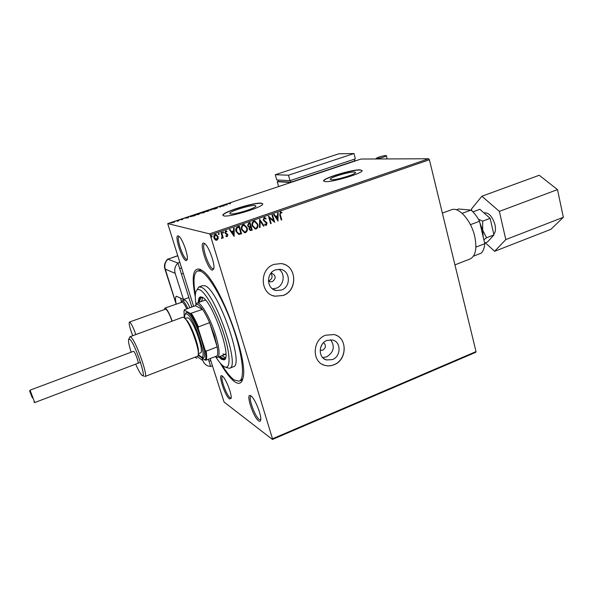 <?xml version="1.0" encoding="UTF-8"?>
<svg xmlns="http://www.w3.org/2000/svg" width="593" height="593" viewBox="0 0 593 593"><rect width="100%" height="100%" fill="white"/><g stroke="black" fill="none" stroke-linecap="round" stroke-linejoin="round"><path stroke-width="0.89" d="M330.649 339.745C335.141 346.549 333.815 352.264 326.676 356.875L322.636 357.542M320.138 350.3L322.696 350.218C325.972 347.854 326.269 345.334 323.585 342.65M278.814 269.266C285.715 273.395 284.025 285.707 276.234 288.228L272.461 288.828M268.399 280.882L270.356 281.853L272.357 281.653C276.227 278.451 276.071 275.678 271.89 273.321L270.86 273.306M268.392 280.83L269.259 280.622C272.357 278.71 272.884 276.286 270.831 273.343M275.567 269.859C265.805 272.876 266.487 289.302 276.368 290.518L281.438 290.044C291.311 286.908 290.34 270.23 280.185 269.348L275.567 269.859M326.988 340.419C318.293 343.406 317.974 358.009 326.535 359.958L332.414 359.588C341.19 356.497 341.294 341.709 332.51 339.997L326.988 340.419M325.601 335.223C312.214 339.796 311.644 362.234 324.749 365.332C327.796 366.207 330.864 366.029 333.955 364.791C347.528 359.981 347.602 337.098 333.963 334.556L325.601 335.223M322.636 364.502L324.66 365.295C327.714 366.163 330.783 365.985 333.866 364.747C346.438 360.262 347.876 339.485 335.846 335.164M274.04 264.382C259.037 268.985 259.964 294.202 275.093 296.218L283.098 295.499C298.361 290.614 296.745 264.797 280.971 263.581L274.04 264.382M272.728 295.551L275.019 296.189L283.017 295.47C297.219 290.918 297.263 267.258 282.987 263.981M195.282 296.982C191.45 277.116 192.94 267.836 199.759 269.148L202.791 270.964C219.306 281.653 248.556 359.299 243.063 377.874C241.862 383.412 239.112 384.731 234.821 381.833C230.536 378.757 225.681 372.523 220.262 363.116M201.865 270.282L199.47 270.252L197.565 270.927L200.367 271.112C208.217 273.81 223.064 298.865 232.945 327.158C242.893 355.459 245.243 379.305 239.105 381.203L234.242 379.98C230.618 377.422 226.511 372.397 221.93 364.888M354.303 172.007C349.247 171.696 330.264 177.366 330.197 179.219L331.346 179.775C336.098 180.22 355.659 174.394 355.6 172.563L354.303 172.007M255.183 205.534C251.039 204.718 229.906 211.204 229.736 213.354L230.41 213.91C234.183 214.881 255.961 208.217 255.961 206.105L255.183 205.534M261.483 203.184C255.049 202.013 223.19 211.797 222.857 215.074L223.835 215.911C229.417 217.446 262.781 207.254 262.729 204.059L261.483 203.184M262.758 203.873L261.543 203.384C255.109 202.206 223.25 211.99 222.924 215.274L222.886 215.467M360.159 169.82C352.346 169.398 323.726 177.959 323.563 180.783L325.26 181.621C332.347 182.347 362.323 173.438 362.175 170.665L360.159 169.82M362.197 170.532L360.203 170.013C352.398 169.591 323.771 178.152 323.615 180.976L323.593 181.124M212.212 270.186C207.157 268.903 198.573 241.173 203.888 243.152L204.815 243.679C208.877 246.525 215.185 264.211 213.806 268.881L212.212 270.186M204.963 243.805L204.659 243.849C200.886 244.494 208.61 267.799 212.909 268.792L213.851 268.666M258.592 420.815C252.952 417.027 245.028 391.432 250.928 395.909L251.032 395.983C254.931 398.444 261.839 415.619 260.698 420.029C260.423 421.378 259.727 421.638 258.592 420.815M251.21 396.124L251.017 396.168C247.822 396.747 254.857 416.612 259.252 419.466L260.735 419.725M229.484 398.97C224.762 395.835 217.312 372.226 222.279 376.029L222.36 376.088C225.725 378.164 232.182 394.619 231.1 398.377L229.484 398.97M222.553 376.325C219.803 376.763 226.356 395.346 230.091 397.733L231.062 398.029M186.039 260.653C181.843 259.638 173.831 234.228 178.278 235.932L178.975 236.325C182.481 238.705 188.507 255.724 187.247 259.682L186.039 260.653M179.219 236.54L179.086 236.57C175.906 237.059 183.089 258.6 186.676 259.386L187.18 259.408M210.248 235.036L209.588 233.872L167.715 223.598L361.004 159.043L428.628 158.754L429.406 159.769L210.248 235.036L272.506 438.783L476.023 351.59L475.705 352.324L272.432 439.465L224.08 402.069L210.137 358.602M193.629 306.359L167.715 223.598M218.157 238.734L216.919 240.18L216.2 240.269L215.118 239.787L213.969 238.008C213.48 236.444 213.88 235.251 215.17 234.435L215.874 234.339L218.105 236.577L218.157 238.734L216.919 240.18M221.589 232.337L223.264 237.875L222.701 238.067L222.457 237.252L221.53 238.527L222.079 236.325L221.026 232.53L221.589 232.337M227.171 236.629L225.859 236.214L226.044 235.629L226.934 235.962L227.252 235.028L224.851 232.879L225.548 230.87L226.022 230.81L226.926 231.226L226.763 231.848L225.822 231.529L225.399 232.656L227.801 234.806L227.171 236.629L226.6 236.622M237.689 226.8L239.372 226.222L241.61 233.753L238.72 234.457L236.021 231.433C235.295 229.283 235.851 227.742 237.689 226.8M250.053 222.553L252.262 230.062L250.439 230.551L249.06 229.12L249.26 227.289L247.563 225.763L248.623 223.042L250.053 222.553M259.652 219.247L264.1 225.948L263.507 226.155L260.134 221.078L260.06 227.349L259.467 227.556L259.652 219.247M271.979 215.007L272.521 214.822L274.67 222.286L269.548 217.935L271.157 223.502L270.616 223.687L268.459 216.223L273.581 220.566L271.979 215.007M280.341 214.874L281.757 219.825L281.215 220.01L279.785 214.985L280.319 211.931L281.883 212.338L281.771 213.006L280.541 212.694L280.185 214.851L281.757 219.825M429.406 159.769L476.023 351.59M278.08 221.1L273.603 214.451L274.196 214.251L275.604 216.393L277.568 215.711L277.606 213.072L278.191 212.872L277.961 221.078M264.093 217.512L266.161 218.602L265.827 219.128L264.359 218.268L263.737 219.877L267.095 223.205L266.339 225.384L264.604 224.591L264.901 223.991L266.124 224.614L266.561 223.428L263.188 220.055L264.093 217.512M257.725 223.998C258.385 226.126 257.873 227.756 256.191 228.905L255.301 229.039L252.255 225.933C251.595 223.798 252.121 222.167 253.834 221.041L254.664 220.915L257.577 223.976C258.237 226.096 257.725 227.727 256.043 228.876L256.191 228.905M247.111 227.668C247.778 229.795 247.266 231.44 245.569 232.597L244.65 232.723L241.596 229.617C240.928 227.475 241.455 225.837 243.182 224.703L244.034 224.577L246.962 227.638C247.637 229.765 247.118 231.403 245.42 232.56L245.569 232.597M234.116 236.355L229.439 229.639L230.047 229.432L231.515 231.596L233.553 230.892L233.575 228.216L234.183 228.008L234.116 236.355L234.035 228.06M223.531 232.263L223.25 233.056L222.59 232.582L223.02 231.767L223.531 232.263L223.25 233.056M219.217 233.746L218.943 234.539L218.283 234.065L218.713 233.257L219.217 233.746L218.943 234.539M212.161 236.177L211.716 236.992L211.219 236.496L211.493 235.703L212.161 236.177L211.879 236.97M174.409 222.123L170.695 222.961L174.409 222.123M177.574 220.448L178.864 220.737L177.114 221.315L177.885 220.885L177.085 220.611L177.663 220.744M182.303 219.603L180.309 219.647L182.221 218.98L180.828 219.506L182.896 219.217L182.303 219.603M191.658 215.741L193.125 215.252L194.993 215.615L190.131 216.734L191.687 215.837M202.487 212.124L204.407 212.464L200.182 213.057L202.569 212.383M210.908 209.314L214.888 208.958L211.338 209.403L210.789 210.33L210.826 209.344L211.33 209.655M221.73 205.697L224.147 205.867L219.625 206.646L220.655 207.031L218.632 206.735L223.242 205.919L221.73 205.697M229.143 203.547L230.529 203.733L228.32 203.584L230.455 202.873L228.868 203.458L229.217 203.777M209.588 233.872L428.628 158.754M227.267 204.822L223.153 205.222L227.193 203.873L227.267 204.822M214.799 207.987L216.63 207.587L214.503 208.351L217.616 207.95L215.318 208.677L217.097 208.076L214.021 208.514L214.829 208.084M209.233 210.359L207.884 211.33L204.2 211.812L205.801 210.989L209.329 210.671M199.885 213.48L198.492 214.473L194.83 214.948L196.468 214.11L199.974 213.784M188.381 217.824L184.438 218.157L188.581 216.771L188.381 217.824M179.256 219.959L178.404 220.203L179.264 219.996M175.484 221.219L174.638 221.463L175.498 221.256M169.316 223.279L168.464 223.531L169.331 223.316M272.432 439.465L272.506 438.783M241.129 380.395L242.856 378.801M226.793 204.726L226.696 204.348M226.808 204.718L226.674 204.044M226.785 204.415L227.223 204.266M226.822 204.881L226.704 204.444L225.377 204.889L226.704 204.444M210.915 210.293L210.826 209.344M204.896 211.812L208.929 210.656L206.016 211.019L204.726 211.671L204.948 211.983M200.812 213.109L202.013 212.983M203.221 212.761L202.005 212.946L203.251 212.85M201.872 212.783L202.91 212.45L202.198 212.324L200.775 212.976M195.52 214.948L199.567 213.776L196.676 214.14L195.356 214.807L195.571 215.126M194.311 215.741L192.829 215.452L190.457 216.445L194.341 215.83M188.055 217.675L187.988 217.283M188.1 217.661L188.055 216.949M188.063 217.868L187.966 217.394L186.595 217.853L187.966 217.394M171.303 222.901L174.031 222.108L172.126 222.345L171.355 223.072M281.593 219.795L281.201 219.936M280.793 211.871L281.883 212.338M281.719 212.316L281.623 212.931M280.378 212.672L280.185 214.851M274.077 214.288L275.604 216.393M278.035 212.924L277.924 221.026M277.561 216.556L275.893 217.053L277.524 219.321L277.561 216.556L276.049 217.075L277.524 219.321M272.387 214.866L274.67 222.286M271.157 223.502L269.548 217.935M271.001 223.472L270.593 223.62M268.488 216.208L273.581 220.566M264.604 217.453L266.161 218.602M266.005 218.572L265.731 219.01M264.204 218.239L263.737 219.877M263.581 219.847L264.13 220.552M263.974 220.522L266.487 222.167M266.331 222.138L267.095 223.205M266.939 223.176L266.339 225.384M266.183 225.355L265.731 225.407M264.856 224.072L265.723 224.621M259.564 219.314L264.1 225.948M263.952 225.918L263.462 226.089M260.06 227.349L260.134 221.078M259.912 227.319L259.467 227.475M256.043 228.876L254.938 228.98M254.849 220.93L257.577 223.976M254.857 221.715L253.93 221.775C252.544 222.686 252.121 223.998 252.662 225.718L254.983 228.186M252.811 225.74L255.301 228.238L255.939 228.149C257.303 227.215 257.718 225.896 257.184 224.191L254.731 221.708L254.078 221.804C252.692 222.709 252.27 224.028 252.811 225.74L252.662 225.718M249.927 222.597L252.262 230.062M252.114 230.032L250.216 230.514M247.963 225.54L249.275 226.608L250.55 226.304L249.727 223.509L248.956 223.702L247.963 225.54L249.045 226.578M249.46 228.891L250.416 229.758L251.484 229.484L250.78 227.075L249.46 228.891L250.253 229.728M250.35 227.141L249.601 228.92M248.956 223.702L248.111 225.57M249.727 223.509L249.097 223.724M245.42 232.56L244.264 232.664M244.242 224.599L246.962 227.638M244.242 225.384L243.286 225.436C241.885 226.356 241.462 227.675 242.011 229.395L244.316 231.87M242.152 229.424L244.65 231.922L245.317 231.833C246.681 230.899 247.103 229.573 246.562 227.86L244.101 225.37L243.426 225.466C242.033 226.385 241.603 227.697 242.152 229.424L242.011 229.395M239.246 226.267L241.61 233.753M241.462 233.724L238.72 234.457M236.437 231.211L238.801 233.642L240.825 233.175L239.046 227.186L236.874 228.068L236.437 231.211L238.482 233.59M236.874 228.068L236.577 231.24M239.046 227.186L237.022 228.097M229.951 229.461L231.515 231.596M233.546 231.752L231.848 232.256L233.531 234.554L233.546 231.752L231.989 232.293L233.531 234.554M226.022 235.688L226.563 235.947M226.133 230.825L226.926 231.226M226.793 231.188L226.645 231.744M225.681 231.5L225.399 232.656M225.266 232.619L225.696 233.138M225.555 233.101L226.459 233.501M226.326 233.464L227.364 234.02M227.23 233.99L227.801 234.806M227.66 234.776L227.037 236.592M223.012 231.767L223.391 232.234M221.471 232.382L223.264 237.875M223.124 237.837L222.679 237.993M221.752 238.505L222.457 237.252M218.706 233.257L219.084 233.716M216.779 240.143L215.874 240.202M216.074 234.368L218.105 236.577M217.972 236.548L218.024 238.697M215.993 235.073L215.244 235.087L214.399 237.778L215.978 239.505M214.533 237.808L216.712 239.498L217.542 236.77L215.859 235.058L215.378 235.117L214.399 237.778M211.649 235.68L212.027 236.14M320.524 347.861L322.014 344.555M215.963 357.179C218.647 361.404 221.063 364.339 223.205 365.985L223.717 366.348C230.388 370.988 231.033 356.927 224.347 335.468C217.764 314.06 205.904 292.319 199.782 289.844C197.639 288.939 196.253 289.91 195.623 292.757C195.075 295.41 195.193 299.25 195.986 304.276M196.713 290.266L198.87 286.975L201.101 287.197C214.258 290.696 240.988 367.393 229.498 368.283L226.17 367.482M223.005 353.977L225.103 354.429L225.874 353.828M222.064 355.615L225.399 357.861M225.51 357.698L224.539 358.543L222.16 358.002L220.196 356.341M218.839 356.867L221.515 359.314L223.976 359.869C232.73 359.099 212.279 300.31 202.072 297.152L200.264 296.937C198.989 297.434 198.351 299.324 198.344 302.608M219.766 356.504L222.449 358.943L224.451 359.603M195.364 294.551C192.992 280.741 193.726 272.869 197.565 270.927M229.595 368.246L233.271 366.793C244.924 365.829 218.268 289.236 204.941 285.804L202.687 285.596L198.87 286.975M200.745 296.841C199.774 297.619 199.285 299.428 199.278 302.26M199.715 302.104C199.841 299.502 200.464 297.99 201.568 297.567L202.799 297.567M202.613 297.523L201.59 301.414M205.63 300.236L204.667 300.288M214.992 356.712L217.105 355.889C217.868 354.34 217.898 351.345 217.186 346.912L214.34 335.371L209.603 322.666C207.209 317.203 204.844 312.77 202.509 309.376C198.855 304.268 196.476 303.053 195.364 305.721L184.482 309.716L183.993 311.066L184.238 317.855M195.772 304.935L197.069 303.075C200.493 301.162 210.419 318.1 215.622 335.178C219.462 348.21 220.099 355.607 217.527 357.379L215.37 356.823M217.105 355.889L206.179 360.144L205.193 360.092C206.097 358.617 206.06 355.281 205.082 350.078L206.097 351.197L217.186 346.912L209.603 322.666L198.403 326.876L198.24 328.455C195.564 322.14 192.955 317.159 190.405 313.489L184.282 310.132M190.405 313.489L202.509 309.376L195.364 305.721M205.082 350.078L198.24 328.455M198.173 354.77L198.825 355.763L205.193 360.092M206.097 351.197C206.853 355.622 206.883 358.609 206.179 360.144M191.383 313.489C193.674 316.921 196.016 321.384 198.403 326.876M32.445 397.97L29.65 391.091L32.445 397.97M29.672 391.046L30.065 390.172L34.735 402.551L140.504 362.293M32.215 397.51L30.384 392.922L32.215 397.51M483.962 212.917L484.185 212.835C488.78 212.45 492.375 216.408 494.977 224.695C495.889 229.091 495.489 232.271 493.784 234.235M442.371 213.109L451.518 209.752C458.76 206.512 471.235 220.537 474.726 236.422C477.15 248.608 475.593 256.132 470.064 258.985L454.95 264.878M483.858 239.802L486.542 237.756L482.68 230.203L483.243 237.163M472.94 211.871L479.87 209.299L490.115 218.35L482.68 221.145L482.68 230.203L479.922 222.953M473.459 256.169L481.138 253.181C483.213 251.239 484.429 248.082 484.777 243.708L479.529 221.263C477.031 216.475 474.185 212.746 470.998 210.085L458.567 208.995L456.351 209.803M462.147 213.361L470.998 210.085M475.89 247.133L484.777 243.708M470.434 224.68L479.529 221.263M482.68 221.145L478.425 219.247M490.115 218.35L493.947 234.917L487.483 241.974L484.629 243.071M493.947 234.917L486.542 237.756M471.939 210.908L471.487 208.988L481.872 196.239L499.373 211.382L505.799 239.579L494.621 251.299L485.356 242.789M499.373 211.382L557.494 189.604L539.222 175.261L481.872 196.239M557.494 189.604L563.35 217.29L505.799 239.579M563.35 217.29L550.875 229.335L494.621 251.299M181.495 302.059L182.236 300.784L184.986 300.117C186.328 300.925 187.981 303.46 189.93 307.715M191.85 307.011L181.414 274.025L183.215 273.388M135.834 334.571C133.507 328.018 131.513 323.889 129.852 322.192L129.407 322.058C128.681 323.526 129.793 328.077 132.75 335.712M172.014 321.184C169.754 314.705 167.686 310.665 165.81 309.072L129.407 322.058M186.736 308.894C184.972 305.084 183.489 302.815 182.288 302.082L164.958 308.078L164.469 309.272M182.236 300.784L182.881 300.881C184.215 301.696 185.861 304.231 187.811 308.493M172.185 321.124C169.739 314.179 167.522 309.872 165.521 308.19L164.958 308.078M196.92 356.445L202.91 360.559C203.755 363.049 205.356 364.814 207.713 365.844L210.671 366.489L208.395 359.284M202.91 360.559L202.087 357.979M181.488 267.917L179.686 268.547L177.944 263.055L188.87 297.575L183.496 299.532L175.172 273.358L165.269 269.118L176.173 303.994M179.753 262.425L177.944 263.055L167.93 259.208L177.944 263.055C175.039 265.983 174.12 269.415 175.172 273.358M183.496 299.532L176.425 296.233C175.417 296.722 175.261 298.998 175.98 303.075M180.761 298.131L181.325 302.119M177.67 255.828L167.374 259.341C163.053 264.915 164.721 267.532 165.024 269.363L165.314 269.771M212.413 365.807L210.671 366.489L209.025 361.278L210.767 360.596M165.269 269.118C164.239 265.323 165.128 262.017 167.93 259.208L177.633 255.702M385.85 155.522L386.458 155.722C384.294 157.049 381.032 158.012 376.688 158.598L376.103 158.405C378.252 157.078 381.499 156.122 385.85 155.522M278.362 181.332L277.257 181.695L278.636 186.55M355.867 160.755L290.518 182.451L277.257 181.695M355.837 160.636L354.577 160.636M277.984 180.013L278.391 181.443L291.015 182.147L354.651 160.903L354.214 159.25M290.54 180.465L291.015 182.147M275.278 174.713L276.761 179.953L290.014 180.643L355.37 158.865L353.977 153.535L338.833 153.795L275.278 174.713L288.487 175.209L290.014 180.643M288.487 175.209L353.977 153.535M133.536 351.301L133.818 351.404C135.256 352.42 139.118 363.235 138.036 363.235L137.746 363.109M135.671 364.132C138.184 369.876 140.222 373.538 141.786 375.124L141.883 375.213C147.65 381.002 134.752 342.687 129.726 339.233L128.511 339.73C128.31 341.857 129.2 346.015 131.164 352.19M128.859 338.981L129.956 336.75L130.808 337.054C135.56 340.048 148.635 376.637 144.944 376.525L197.306 356.297C202.169 355.926 189.582 319.961 183.697 317.477L182.607 317.27L129.956 336.75M198.24 354.162L200.419 356.371C209.129 363.331 194.637 317.507 186.958 314.097C185.831 313.497 185.112 313.934 184.801 315.409L184.69 318.263M185.357 314.142C185.691 312.6 186.439 312.148 187.618 312.77C195.675 316.291 210.819 364.258 201.672 356.956M185.009 318.597L187.188 317.796L188.196 317.981C193.577 320.227 204.837 352.487 200.397 352.872L198.262 353.695M196.861 358.313L194.964 357.201M185.572 319.249C190.279 321.992 199.967 347.661 198.255 352.842M269.222 281.467L270.356 281.853M273.499 289.503L276.368 290.518M323.993 358.735L326.535 359.958M242.559 379.816L239.246 381.143M197.069 303.075L204.704 300.273M217.587 357.357L225.874 354.132M30.065 390.172L133.544 351.293M33.86 402.15L34.683 402.499M165.113 269.652L176.128 304.016M387.036 158.931L386.458 155.722M376.244 158.976L376.132 158.494M142.691 375.569L144.003 376.147"/></g></svg>
